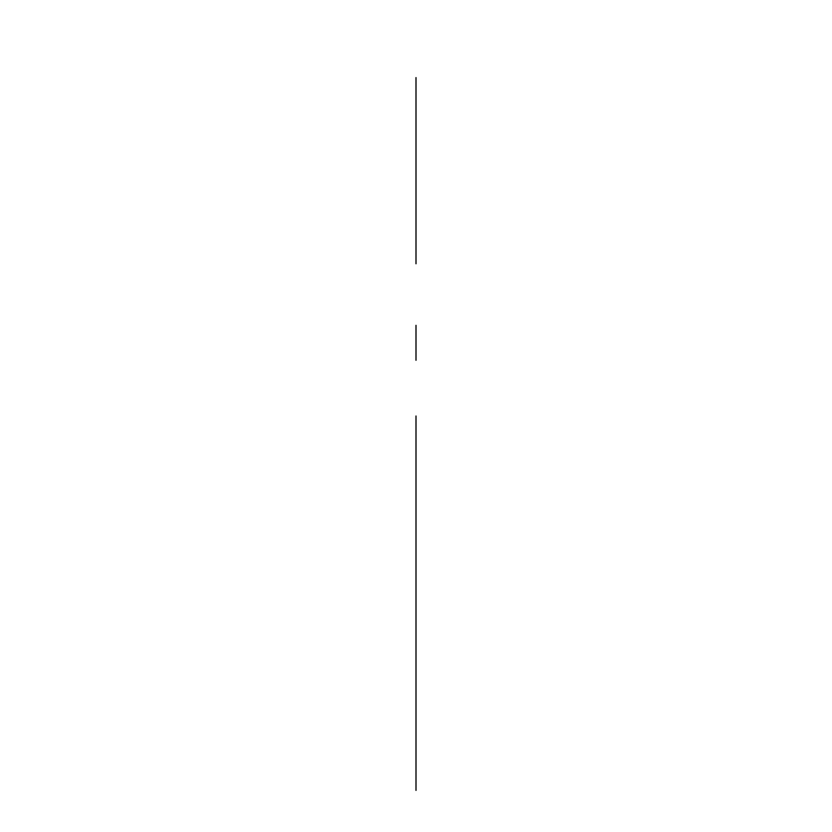 <?xml version="1.0" encoding="UTF-8"?>
<svg xmlns="http://www.w3.org/2000/svg" width="832" height="832" viewBox="0 0 832 832"><rect width="100%" height="100%" fill="white"/><g stroke="black" fill="none" stroke-linecap="round" stroke-linejoin="round"><path stroke-width="1.25" d="M416 416L416 790.4L416 416M416 360.287L416 325.322L416 360.287M416 208.062L416 77.594L416 208.062M416 207.75L416 229.289L416 207.75M416 263.775L416 168.272L416 263.775M416 471.713L416 506.678L416 471.713M416 568.225L416 663.728L416 568.225M416 623.938L416 754.406L416 623.938M416 624.25L416 602.711L416 624.25"/></g></svg>
